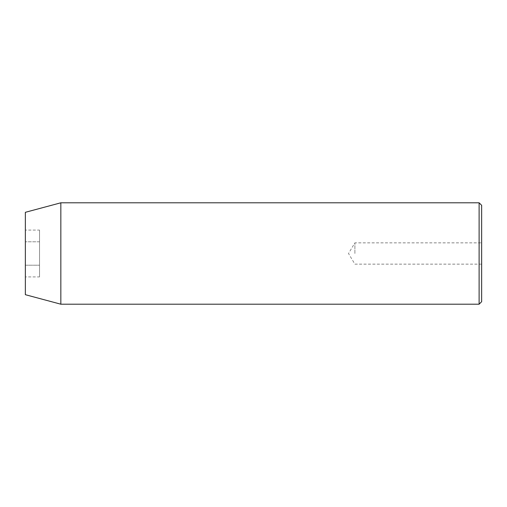 <?xml version="1.0" encoding="UTF-8"?>
<svg xmlns="http://www.w3.org/2000/svg" width="507" height="507" viewBox="0 0 507 507"><rect width="100%" height="100%" fill="white"/><g stroke="black" fill="none" stroke-linecap="round" stroke-linejoin="round"><path stroke-width="0.38" stroke-dasharray="2.54 1.9" d="M481.65 301.665L481.65 205.335M354.9 253.5L354.9 242.853L354.9 253.5M479.115 202.8L479.115 304.2M25.35 294.687L25.35 212.313M60.84 304.2L60.84 202.8M39.546 276.917L39.546 230.083L39.546 265.212L25.35 265.212L25.35 241.788L25.35 265.212L39.546 265.212L39.546 276.917L25.35 276.917M25.35 230.083L25.35 241.788L25.35 230.083L39.546 230.083M39.546 241.788L25.35 241.788L39.546 241.788M481.65 264.147L354.9 264.147L348.505 253.5L354.9 242.853L481.65 242.853"/><path stroke-width="0.76" d="M479.115 202.8L481.65 205.335L481.65 301.665L479.115 304.2L479.115 202.8L60.84 202.8L60.84 304.2L479.115 304.2M60.84 202.8L25.35 212.313L25.35 294.687L60.84 304.2"/></g></svg>
